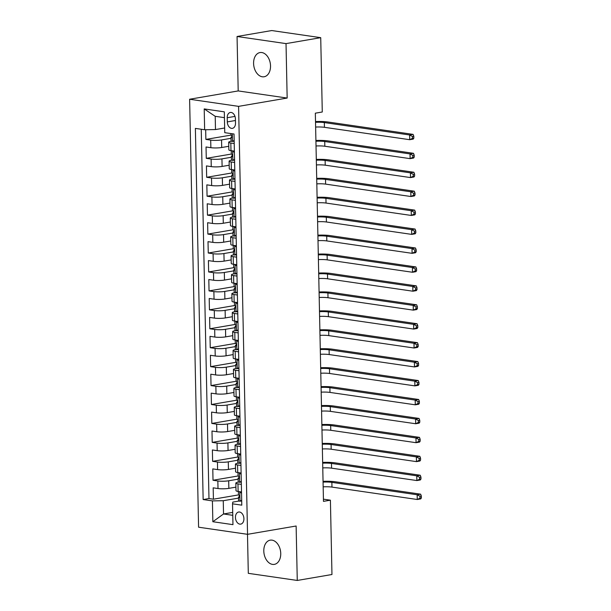 <?xml version="1.0" encoding="UTF-8"?>
<svg xmlns="http://www.w3.org/2000/svg" width="611" height="611" viewBox="0 0 611 611"><rect width="100%" height="100%" fill="white"/><g stroke="black" fill="none" stroke-linecap="round" stroke-linejoin="round"><path stroke-width="0.92" d="M280.739 553.505A12.273 8.333 -99.7 0 0 270.199 540.17A12.273 8.333 -99.7 0 0 263.799 551.046A12.273 8.333 -99.7 0 0 274.339 564.373A12.273 8.333 -99.7 0 0 280.739 553.505M270.528 65.896A12.273 8.333 -99.7 0 0 259.981 52.561A12.273 8.333 -99.7 0 0 253.588 63.437A12.273 8.333 -99.7 0 0 264.128 76.765A12.273 8.333 -99.7 0 0 270.528 65.896M243.919 518.693A6.141 4.17 -99.7 0 0 238.649 512.026A6.141 4.17 -99.7 0 0 235.449 517.464A6.141 4.17 -99.7 0 0 240.719 524.123A6.141 4.17 -99.7 0 0 243.919 518.693M247.486 534.312L248.303 573.332L297.267 580.45L331.964 574.508L330.406 500.188L323.425 499.172M189.616 99.242L198.583 527.201L247.547 534.32L238.58 106.36L189.616 99.242L238.198 90.932L287.162 98.05L286.024 43.61L237.06 36.492L238.198 90.932M237.06 36.492L271.758 30.55L320.722 37.668L286.024 43.61M205.67 129.731L205.876 139.407L230.943 135.115M228.789 146.296L221.709 147.503A7.676 1.214 178.8 0 1 210.864 147.686L206.037 146.984L206.274 158.341L231.34 154.056M229.186 165.23L222.106 166.436A7.676 1.214 -1.2 0 1 211.261 166.62L206.434 165.917L206.671 177.282L231.737 172.989M229.583 184.163L222.503 185.377A7.676 1.214 -1.2 0 1 211.658 185.561L206.831 184.858L207.068 196.215L232.134 191.923M229.98 203.104L222.9 204.311A7.676 1.214 -1.2 0 1 212.055 204.494L207.221 203.791L207.465 215.156L232.531 210.864M230.37 222.037L223.298 223.252A7.676 1.214 -1.2 0 1 212.452 223.427L207.618 222.725L207.862 234.089L232.928 229.797M230.767 240.971L223.695 242.185A7.676 1.214 -1.2 0 1 212.849 242.368L208.015 241.666L208.259 253.023L233.326 248.738M231.164 259.912L224.092 261.118A7.676 1.214 -1.2 0 1 213.247 261.302L208.412 260.599L208.649 271.964L233.715 267.671M231.561 278.845L224.489 280.059A7.676 1.214 -1.2 0 1 213.644 280.235L208.809 279.533L209.046 290.897L234.112 286.605M231.959 297.786L224.886 298.993A7.676 1.214 -1.2 0 1 214.041 299.176L209.206 298.474L209.443 309.83L234.509 305.546M232.356 316.719L225.283 317.934A7.676 1.214 -1.2 0 1 214.438 318.11L209.604 317.407L209.84 328.771L234.907 324.479M232.753 335.653L225.673 336.867A7.676 1.214 -1.2 0 1 214.828 337.051L210.001 336.348L210.237 347.705L235.304 343.42M233.15 354.594L226.07 355.801A7.676 1.214 -1.2 0 1 215.225 355.984L210.398 355.281L210.635 366.646L235.701 362.354M233.547 373.527L226.467 374.742A7.676 1.214 -1.2 0 1 215.622 374.917L210.795 374.215L211.032 385.579L236.098 381.287M233.944 392.461L226.864 393.675A7.676 1.214 -1.2 0 1 216.019 393.858L211.192 393.156L211.429 404.513L236.495 400.228M234.341 411.402L227.261 412.608A7.676 1.214 -1.2 0 1 216.416 412.792L211.589 412.089L211.826 423.454L236.892 419.161M234.739 430.335L227.659 431.549A7.676 1.214 -1.2 0 1 216.813 431.725L211.986 431.03L212.223 442.387L237.289 438.095M235.136 449.276L228.056 450.483A7.676 1.214 -1.2 0 1 217.21 450.666L212.384 449.963L212.62 461.328L237.687 457.036M235.533 468.209L228.453 469.424A7.676 1.214 -1.2 0 1 217.608 469.599L212.781 468.897L213.018 480.261L238.084 475.969M241.353 484.378L237.962 483.889A7.676 1.214 178.8 0 1 235.838 483.095A7.676 1.214 178.8 0 1 238.221 482.171L238.634 482.094M240.955 465.445L237.564 464.948A7.676 1.214 178.8 0 1 235.441 464.161A7.676 1.214 178.8 0 1 237.824 463.23L238.237 463.161M240.566 446.511L237.167 446.015A7.676 1.214 178.8 0 1 235.052 445.228A7.676 1.214 178.8 0 1 237.427 444.296L237.839 444.22M240.169 427.57L236.77 427.081A7.676 1.214 178.8 0 1 234.655 426.287A7.676 1.214 178.8 0 1 237.03 425.355L237.442 425.287M239.772 408.637L236.373 408.14A7.676 1.214 178.8 0 1 234.257 407.354A7.676 1.214 178.8 0 1 236.633 406.422L237.045 406.353M239.375 389.696L235.976 389.207A7.676 1.214 178.8 0 1 233.86 388.413A7.676 1.214 178.8 0 1 236.236 387.489L236.648 387.412M238.977 370.762L235.579 370.266A7.676 1.214 178.8 0 1 233.463 369.479A7.676 1.214 178.8 0 1 235.838 368.548L236.258 368.479M238.58 351.829L235.182 351.333A7.676 1.214 178.8 0 1 233.066 350.546A7.676 1.214 178.8 0 1 235.441 349.614L235.861 349.545M238.183 332.888L234.784 332.399A7.676 1.214 178.8 0 1 232.669 331.605A7.676 1.214 178.8 0 1 235.044 330.681L235.464 330.604M237.786 313.955L234.387 313.458A7.676 1.214 178.8 0 1 232.272 312.672A7.676 1.214 178.8 0 1 234.647 311.74L235.067 311.671M237.389 295.021L233.998 294.525A7.676 1.214 178.8 0 1 231.875 293.738A7.676 1.214 178.8 0 1 234.25 292.806L234.67 292.73M236.992 276.08L233.601 275.592A7.676 1.214 178.8 0 1 231.477 274.797A7.676 1.214 178.8 0 1 233.853 273.865L234.273 273.797M236.594 257.147L233.203 256.651A7.676 1.214 178.8 0 1 231.08 255.864A7.676 1.214 178.8 0 1 233.455 254.932L233.876 254.863M236.197 238.206L232.806 237.717A7.676 1.214 178.8 0 1 230.683 236.923A7.676 1.214 178.8 0 1 233.066 235.999L233.478 235.922M235.8 219.273L232.409 218.776A7.676 1.214 178.8 0 1 230.286 217.99A7.676 1.214 178.8 0 1 232.669 217.058L233.081 216.989M235.403 200.339L232.012 199.843A7.676 1.214 178.8 0 1 229.889 199.056A7.676 1.214 178.8 0 1 232.272 198.124L232.684 198.056M235.006 181.398L231.615 180.909A7.676 1.214 178.8 0 1 229.492 180.115A7.676 1.214 178.8 0 1 231.875 179.183L232.287 179.115M234.616 162.465L231.218 161.968A7.676 1.214 178.8 0 1 229.102 161.182A7.676 1.214 178.8 0 1 231.477 160.25L231.89 160.181M320.722 37.668L322.28 111.996L315.337 113.18L323.471 501.371L330.406 500.188M227.208 117.732L227.3 121.902A5.95 4.04 -99.7 0 0 232.401 128.356A5.95 4.04 -99.7 0 0 235.502 123.094L235.418 118.931A5.95 4.04 -99.7 0 0 230.309 112.47A5.95 4.04 -99.7 0 0 227.208 117.732L234.983 116.403M239.031 501.035L232.783 502.105L232.531 503.823L241.788 505.167L234.021 134.015L224.756 132.671L224.313 111.844L204.204 108.918L204.639 129.746L195.375 128.402L203.15 499.554L212.414 500.898L223.259 500.715L223.534 513.973L232.768 515.317M232.531 503.823L232.967 524.65L212.849 521.725L212.414 500.898M238.13 479.169L228.69 480.781A7.676 1.214 178.8 0 1 217.844 480.964L213.018 480.261M235.93 487.143L228.85 488.357L228.69 480.781M237.74 460.228L228.293 461.847A7.676 1.214 178.8 0 1 217.447 462.023L212.62 461.328M237.343 441.295L227.895 442.906A7.676 1.214 178.8 0 1 217.05 443.09L212.223 442.387M236.946 422.354L227.498 423.973A7.676 1.214 178.8 0 1 216.653 424.156L211.826 423.454M236.549 403.42L227.101 405.04A7.676 1.214 178.8 0 1 216.256 405.215L211.429 404.513M236.151 384.487L226.712 386.099A7.676 1.214 178.8 0 1 215.866 386.282L211.032 385.579M235.754 365.546L226.314 367.165A7.676 1.214 178.8 0 1 215.469 367.348L210.635 366.646M235.357 346.613L225.917 348.232A7.676 1.214 178.8 0 1 215.072 348.407L210.237 347.705M234.96 327.679L225.52 329.291A7.676 1.214 178.8 0 1 214.675 329.474L209.84 328.771M234.563 308.738L225.123 310.357A7.676 1.214 178.8 0 1 214.278 310.533L209.443 309.83M234.166 289.805L224.726 291.416A7.676 1.214 178.8 0 1 213.881 291.6L209.046 290.897M233.769 270.864L224.329 272.483A7.676 1.214 178.8 0 1 213.483 272.666L208.649 271.964M233.371 251.931L223.931 253.55A7.676 1.214 178.8 0 1 213.086 253.725L208.259 253.023M232.974 232.997L223.534 234.609A7.676 1.214 178.8 0 1 212.689 234.792L207.862 234.089M232.577 214.056L223.137 215.675A7.676 1.214 178.8 0 1 212.292 215.859L207.465 215.156M232.18 195.123L222.74 196.734A7.676 1.214 178.8 0 1 211.895 196.918L207.068 196.215M231.79 176.189L222.343 177.801A7.676 1.214 178.8 0 1 211.498 177.984L206.671 177.282M231.393 157.248L221.946 158.868A7.676 1.214 178.8 0 1 211.1 159.043L206.274 158.341M234.219 143.524L230.821 143.035A7.676 1.214 178.8 0 1 228.705 142.241A7.676 1.214 178.8 0 1 231.08 141.317L231.493 141.24M230.996 138.315L221.549 139.927A7.676 1.214 178.8 0 1 210.703 140.11L205.876 139.407M201.24 129.249L208.977 498.553L213.415 499.195L238.481 494.91M228.85 488.357A7.676 1.214 -1.2 0 1 218.005 488.54L213.178 487.838L213.415 499.195M234.372 151.1L230.981 150.612A7.676 1.214 178.8 0 1 228.858 149.817L228.705 142.241M229.102 161.182L229.255 168.758A7.676 1.214 -1.2 0 0 231.378 169.545L234.769 170.041M229.492 180.115L229.652 187.692A7.676 1.214 -1.2 0 0 231.775 188.478L235.166 188.975M229.889 199.056L230.049 206.625A7.676 1.214 -1.2 0 0 232.172 207.419L235.563 207.908M230.286 217.99L230.446 225.566A7.676 1.214 -1.2 0 0 232.57 226.353L235.961 226.849M230.683 236.923L230.843 244.499A7.676 1.214 -1.2 0 0 232.959 245.294L236.358 245.782M231.08 255.864L231.241 263.44A7.676 1.214 -1.2 0 0 233.356 264.227L236.755 264.723M231.477 274.797L231.638 282.374A7.676 1.214 -1.2 0 0 233.753 283.16L237.152 283.657M231.875 293.738L232.035 301.307A7.676 1.214 -1.2 0 0 234.15 302.101L237.549 302.59M232.272 312.672L232.432 320.248A7.676 1.214 -1.2 0 0 234.548 321.035L237.946 321.531M232.669 331.605L232.829 339.181A7.676 1.214 -1.2 0 0 234.945 339.968L238.343 340.464M233.066 350.546L233.226 358.115A7.676 1.214 -1.2 0 0 235.342 358.909L238.741 359.398M233.463 369.479L233.623 377.056A7.676 1.214 -1.2 0 0 235.739 377.842L239.138 378.339M233.86 388.413L234.021 395.989A7.676 1.214 -1.2 0 0 236.136 396.783L239.535 397.272M234.257 407.354L234.41 414.93A7.676 1.214 -1.2 0 0 236.533 415.717L239.924 416.213M234.655 426.287L234.807 433.863A7.676 1.214 -1.2 0 0 236.931 434.65L240.322 435.147M235.052 445.228L235.204 452.797A7.676 1.214 -1.2 0 0 237.328 453.591L240.719 454.08M235.441 464.161L235.602 471.738A7.676 1.214 -1.2 0 0 237.725 472.524L241.116 473.021M235.838 483.095L235.999 490.671A7.676 1.214 -1.2 0 0 238.122 491.458L241.513 491.954M224.436 117.656L215.209 116.311L215.484 129.563L204.639 129.746M224.657 127.997L215.484 129.563M297.267 580.45L296.129 526.01L247.547 534.32M287.162 98.05L238.58 106.36M232.707 512.4L223.534 513.973L212.849 521.725M238.527 498.102L223.259 500.715M208.977 498.553L203.15 499.554M215.209 116.311L204.204 108.918M234.166 141.133L232.386 141.439A5.087 0.802 178.8 0 1 231.05 140.927L230.973 137.33A5.087 0.802 -1.2 0 0 231.493 137.666L231.607 137.674M232.386 141.439L234.15 140.415M232.096 136.665L231.271 137.047A5.087 0.802 -1.2 0 0 230.973 137.33M231.729 137.628L231.493 137.666C232.264 137.101 232.249 136.337 231.439 135.398A5.087 0.802 178.8 0 1 230.927 135.054L230.897 133.565M315.528 122.315A9.593 1.512 178.8 0 1 324.334 122.574L409.622 134.978L413.097 134.382L327.809 121.979A14.389 2.276 -1.2 0 0 315.513 121.551M315.627 127.05A9.593 1.512 178.8 0 1 324.433 127.309L409.721 139.705L409.622 134.978L412.417 136.467L412.456 138.361L413.846 138.124L413.807 136.23L412.417 136.467M413.846 138.124L413.196 139.117L409.721 139.705L412.456 138.361M413.807 136.23L413.097 134.382M234.403 152.452L232.585 150.909A5.087 0.802 178.8 0 1 231.699 150.711M234.563 160.074L232.783 160.372A5.087 0.802 178.8 0 1 231.447 159.861L231.37 156.263A5.087 0.802 -1.2 0 0 231.89 156.607L232.004 156.607M232.783 160.372L234.548 159.356M232.493 155.599L231.668 155.988A5.087 0.802 -1.2 0 0 231.37 156.263M232.127 156.561L231.89 156.607C232.661 156.034 232.646 155.278 231.836 154.331A5.087 0.802 178.8 0 1 231.325 153.995L231.248 150.65M315.925 141.248A9.593 1.512 178.8 0 1 324.731 141.515L410.019 153.911L413.494 153.315L328.199 140.92A14.389 2.276 -1.2 0 0 315.91 140.484M316.024 145.983A9.593 1.512 178.8 0 1 324.831 146.243L410.118 158.646L410.019 153.911L412.815 155.4L412.853 157.294L414.243 157.058L414.205 155.163L412.815 155.4M414.243 157.058L413.594 158.05L410.118 158.646L412.853 157.294M414.205 155.163L413.494 153.315M234.8 171.386L232.982 169.843A5.087 0.802 178.8 0 1 232.096 169.652M234.96 179.008L233.181 179.313A5.087 0.802 178.8 0 1 231.844 178.802L231.768 175.197A5.087 0.802 -1.2 0 0 232.279 175.54L232.401 175.548M233.181 179.313L234.945 178.29M232.89 174.54L232.065 174.922A5.087 0.802 -1.2 0 0 231.768 175.197M232.524 175.502L232.279 175.54C233.058 174.967 233.043 174.211 232.233 173.264A5.087 0.802 178.8 0 1 231.722 172.928L231.645 169.583M316.322 160.189A9.593 1.512 178.8 0 1 325.128 160.449L410.416 172.844L413.891 172.256L328.596 159.853A14.389 2.276 -1.2 0 0 316.307 159.418M316.422 164.924A9.593 1.512 178.8 0 1 325.228 165.184L410.516 177.58L410.416 172.844L413.212 174.341L413.25 176.235L414.64 175.999L414.602 174.104L413.212 174.341M414.64 175.999L413.991 176.984L410.516 177.58L413.25 176.235M414.602 174.104L413.891 172.256M235.197 190.319L233.379 188.776A5.087 0.802 178.8 0 1 232.493 188.585M235.357 197.941L233.578 198.247A5.087 0.802 178.8 0 1 232.241 197.735L232.165 194.138A5.087 0.802 -1.2 0 0 232.676 194.474L232.799 194.481M233.578 198.247L235.342 197.223M233.287 193.473L232.463 193.855A5.087 0.802 -1.2 0 0 232.165 194.138M232.921 194.435L232.676 194.474C233.455 193.908 233.44 193.152 232.631 192.205A5.087 0.802 178.8 0 1 232.119 191.862L232.043 188.524M316.719 179.122A9.593 1.512 178.8 0 1 325.526 179.382L410.813 191.785L414.289 191.19L328.993 178.794A14.389 2.276 -1.2 0 0 316.704 178.359M316.819 183.858A9.593 1.512 178.8 0 1 325.625 184.117L410.913 196.521L410.813 191.785L413.609 193.275L413.647 195.169L415.037 194.932L414.991 193.038L413.609 193.275M415.037 194.932L414.388 195.925L410.913 196.521L413.647 195.169M414.991 193.038L414.289 191.19M235.594 209.26L233.776 207.717A5.087 0.802 178.8 0 1 232.89 207.519M235.754 216.882L233.975 217.188A5.087 0.802 178.8 0 1 232.638 216.668L232.562 213.071A5.087 0.802 -1.2 0 0 233.074 213.415L233.196 213.422M233.975 217.188L235.739 216.164M233.685 212.407L232.86 212.796A5.087 0.802 -1.2 0 0 232.562 213.071M233.318 213.369L233.074 213.415C233.853 212.842 233.837 212.086 233.028 211.139A5.087 0.802 178.8 0 1 232.508 210.803L232.44 207.457M317.117 198.063A9.593 1.512 178.8 0 1 325.923 198.323L411.211 210.719L414.686 210.123L329.39 197.727A14.389 2.276 -1.2 0 0 317.101 197.292M317.216 202.791A9.593 1.512 178.8 0 1 326.022 203.058L411.31 215.454L411.211 210.719L414.006 212.216L414.044 214.102L415.434 213.865L415.388 211.971L414.006 212.216M415.434 213.865L414.785 214.858L411.31 215.454L414.044 214.102M415.388 211.971L414.686 210.123M235.991 228.193L234.173 226.65A5.087 0.802 178.8 0 1 233.287 226.46M236.151 235.815L234.372 236.121A5.087 0.802 178.8 0 1 233.028 235.609L232.959 232.012A5.087 0.802 -1.2 0 0 233.471 232.348L233.593 232.356M234.372 236.121L236.136 235.098M234.082 231.348L233.249 231.729A5.087 0.802 -1.2 0 0 232.959 232.012M233.715 232.31L233.471 232.348C234.25 231.783 234.234 231.019 233.425 230.08A5.087 0.802 178.8 0 1 232.906 229.736L232.837 226.391M317.514 216.997A9.593 1.512 178.8 0 1 326.32 217.256L411.608 229.66L415.075 229.064L329.787 216.661A14.389 2.276 -1.2 0 0 317.499 216.233M317.613 221.732A9.593 1.512 178.8 0 1 326.419 221.992L411.707 234.387L411.608 229.66L414.403 231.149L414.441 233.043L415.831 232.806L415.786 230.912L414.403 231.149M415.831 232.806L415.175 233.799L411.707 234.387L414.441 233.043M415.786 230.912L415.075 229.064M236.388 247.134L234.571 245.591A5.087 0.802 178.8 0 1 233.685 245.393M236.549 254.749L234.769 255.054A5.087 0.802 178.8 0 1 233.425 254.543L233.356 250.945A5.087 0.802 -1.2 0 0 233.868 251.281L233.99 251.289M234.769 255.054L236.533 254.039M234.479 250.281L233.646 250.663A5.087 0.802 -1.2 0 0 233.356 250.945M234.112 251.243L233.868 251.281C234.647 250.716 234.632 249.96 233.822 249.013A5.087 0.802 178.8 0 1 233.303 248.669L233.234 245.332M317.911 235.93A9.593 1.512 178.8 0 1 326.717 236.19L412.005 248.593L415.472 247.997L330.184 235.602A14.389 2.276 -1.2 0 0 317.896 235.166M318.01 240.665A9.593 1.512 178.8 0 1 326.816 240.925L412.104 253.328L412.005 248.593L414.8 250.082L414.838 251.976L416.221 251.74L416.183 249.846L414.8 250.082M416.221 251.74L415.572 252.733L412.104 253.328L414.838 251.976M416.183 249.846L415.472 247.997M236.785 266.068L234.968 264.525A5.087 0.802 178.8 0 1 234.082 264.334M236.946 273.69L235.166 273.995A5.087 0.802 178.8 0 1 233.822 273.476L233.746 269.879A5.087 0.802 -1.2 0 0 234.265 270.222L234.387 270.23M235.166 273.995L236.931 272.972M234.876 269.222L234.044 269.604A5.087 0.802 -1.2 0 0 233.746 269.879M234.502 270.184L234.265 270.222C235.044 269.65 235.029 268.893 234.219 267.946A5.087 0.802 178.8 0 1 233.7 267.61L233.631 264.265M318.308 254.871A9.593 1.512 178.8 0 1 327.114 255.131L412.402 267.526L415.87 266.938L330.582 254.535A14.389 2.276 -1.2 0 0 318.293 254.1M318.407 259.606A9.593 1.512 178.8 0 1 327.213 259.866L412.501 272.262L412.402 267.526L415.19 269.023L415.236 270.917L416.618 270.681L416.58 268.787L415.19 269.023M416.618 270.681L415.969 271.666L412.501 272.262L415.236 270.917M416.58 268.787L415.87 266.938M237.183 285.001L235.365 283.458A5.087 0.802 178.8 0 1 234.479 283.267M237.343 292.623L235.563 292.929A5.087 0.802 178.8 0 1 234.219 292.417L234.143 288.82A5.087 0.802 -1.2 0 0 234.662 289.156L234.784 289.163M235.563 292.929L237.328 291.905M235.273 288.155L234.441 288.537A5.087 0.802 -1.2 0 0 234.143 288.82M234.899 289.118L234.662 289.156C235.441 288.591 235.426 287.834 234.616 286.887A5.087 0.802 178.8 0 1 234.097 286.544L234.028 283.199M318.705 273.804A9.593 1.512 178.8 0 1 327.511 274.064L412.799 286.467L416.267 285.872L330.979 273.468A14.389 2.276 -1.2 0 0 318.682 273.041M318.805 278.54A9.593 1.512 178.8 0 1 327.611 278.799L412.899 291.203L412.799 286.467L415.587 287.957L415.633 289.851L417.015 289.614L416.977 287.72L415.587 287.957M417.015 289.614L416.366 290.607L412.899 291.203L415.633 289.851M416.977 287.72L416.267 285.872M237.58 303.942L235.762 302.399A5.087 0.802 178.8 0 1 234.868 302.201M237.732 311.564L235.953 311.862A5.087 0.802 178.8 0 1 234.616 311.35L234.54 307.753A5.087 0.802 -1.2 0 0 235.059 308.097L235.182 308.104M235.953 311.862L237.717 310.846M235.67 307.089L234.838 307.478A5.087 0.802 -1.2 0 0 234.54 307.753M235.296 308.051L235.059 308.097C235.838 307.524 235.823 306.768 235.014 305.821A5.087 0.802 178.8 0 1 234.494 305.485L234.425 302.14M319.095 292.738A9.593 1.512 178.8 0 1 327.908 293.005L413.196 305.401L416.664 304.805L331.376 292.409A14.389 2.276 -1.2 0 0 319.079 291.974M319.194 297.473A9.593 1.512 178.8 0 1 328.008 297.733L413.296 310.136L413.196 305.401L415.984 306.89L416.03 308.784L417.412 308.547L417.374 306.653L415.984 306.89M417.412 308.547L416.763 309.54L413.296 310.136L416.03 308.784M417.374 306.653L416.664 304.805M237.969 322.875L236.151 321.333A5.087 0.802 178.8 0 1 235.266 321.142M238.13 330.498L236.35 330.803A5.087 0.802 178.8 0 1 235.014 330.291L234.937 326.694A5.087 0.802 -1.2 0 0 235.456 327.03L235.571 327.038M236.35 330.803L238.114 329.78M236.067 326.03L235.235 326.411A5.087 0.802 -1.2 0 0 234.937 326.694M235.693 326.992L235.456 327.03C236.236 326.457 236.22 325.701 235.411 324.754A5.087 0.802 178.8 0 1 234.891 324.418L234.823 321.073M319.492 311.679A9.593 1.512 178.8 0 1 328.306 311.938L413.594 324.334L417.061 323.746L331.773 311.343A14.389 2.276 -1.2 0 0 319.477 310.907M319.591 316.414A9.593 1.512 178.8 0 1 328.405 316.674L413.693 329.069L413.594 324.334L416.381 325.831L416.419 327.725L417.809 327.488L417.771 325.594L416.381 325.831M417.809 327.488L417.16 328.481L413.693 329.069L416.419 327.725M417.771 325.594L417.061 323.746M238.366 341.809L236.549 340.274A5.087 0.802 178.8 0 1 235.663 340.075M238.527 349.431L236.747 349.736A5.087 0.802 178.8 0 1 235.411 349.225L235.334 345.627A5.087 0.802 -1.2 0 0 235.854 345.963L235.968 345.971M236.747 349.736L238.511 348.713M236.465 344.963L235.632 345.345A5.087 0.802 -1.2 0 0 235.334 345.627M236.09 345.925L235.854 345.963C236.633 345.398 236.617 344.642 235.808 343.695A5.087 0.802 178.8 0 1 235.288 343.351L235.22 340.014M319.889 330.612A9.593 1.512 178.8 0 1 328.703 330.872L413.991 343.275L417.458 342.679L332.17 330.284A14.389 2.276 -1.2 0 0 319.874 329.848M319.988 335.347A9.593 1.512 178.8 0 1 328.802 335.607L414.09 348.01L413.991 343.275L416.778 344.764L416.817 346.658L418.207 346.422L418.168 344.528L416.778 344.764M418.207 346.422L417.557 347.415L414.09 348.01L416.817 346.658M418.168 344.528L417.458 342.679M238.764 360.75L236.946 359.207A5.087 0.802 178.8 0 1 236.06 359.008M238.924 368.372L237.144 368.677A5.087 0.802 178.8 0 1 235.808 368.158L235.731 364.561A5.087 0.802 -1.2 0 0 236.251 364.904L236.365 364.912M237.144 368.677L238.909 367.654M236.862 363.904L236.029 364.286A5.087 0.802 -1.2 0 0 235.731 364.561M236.488 364.859L236.251 364.904C237.03 364.332 237.007 363.576 236.205 362.629A5.087 0.802 178.8 0 1 235.686 362.292L235.617 358.947M320.286 349.553A9.593 1.512 178.8 0 1 329.092 349.813L414.388 362.208L417.855 361.613L332.567 349.217A14.389 2.276 -1.2 0 0 320.271 348.782M320.385 354.281A9.593 1.512 178.8 0 1 329.192 354.548L414.487 366.944L414.388 362.208L417.176 363.705L417.214 365.599L418.604 365.355L418.566 363.461L417.176 363.705M418.604 365.355L417.955 366.348L414.487 366.944L417.214 365.599M418.566 363.461L417.855 361.613M239.161 379.683L237.343 378.14A5.087 0.802 178.8 0 1 236.457 377.949M239.321 387.305L237.542 387.611A5.087 0.802 178.8 0 1 236.205 387.099L236.129 383.502A5.087 0.802 -1.2 0 0 236.648 383.838L236.763 383.845M237.542 387.611L239.306 386.587M237.251 382.837L236.426 383.219A5.087 0.802 -1.2 0 0 236.129 383.502M236.885 383.8L236.648 383.838C237.419 383.273 237.404 382.509 236.602 381.57A5.087 0.802 178.8 0 1 236.083 381.226L236.014 377.881M320.683 368.486A9.593 1.512 178.8 0 1 329.489 368.746L414.785 381.149L418.252 380.554L332.964 368.15A14.389 2.276 -1.2 0 0 320.668 367.723M320.783 373.222A9.593 1.512 178.8 0 1 329.589 373.481L414.884 385.877L414.785 381.149L417.573 382.639L417.611 384.533L419.001 384.296L418.963 382.402L417.573 382.639M419.001 384.296L418.352 385.289L414.884 385.877L417.611 384.533M418.963 382.402L418.252 380.554M239.558 398.624L237.74 397.081A5.087 0.802 178.8 0 1 236.854 396.883M239.718 406.239L237.939 406.544A5.087 0.802 178.8 0 1 236.602 406.032L236.526 402.435A5.087 0.802 -1.2 0 0 237.045 402.779L237.16 402.779M237.939 406.544L239.703 405.528M237.648 401.771L236.824 402.153A5.087 0.802 -1.2 0 0 236.526 402.435M237.282 402.733L237.045 402.779C237.816 402.206 237.801 401.45 236.992 400.503A5.087 0.802 178.8 0 1 236.48 400.167L236.411 396.822M321.08 387.42A9.593 1.512 178.8 0 1 329.887 387.687L415.182 400.083L418.65 399.487L333.362 387.091A14.389 2.276 -1.2 0 0 321.065 386.656M321.18 392.155A9.593 1.512 178.8 0 1 329.986 392.415L415.281 404.818L415.182 400.083L417.97 401.572L418.008 403.466L419.398 403.229L419.36 401.335L417.97 401.572M419.398 403.229L418.749 404.222L415.281 404.818L418.008 403.466M419.36 401.335L418.65 399.487M239.955 417.557L238.137 416.015A5.087 0.802 178.8 0 1 237.251 415.824M240.115 425.18L238.336 425.485A5.087 0.802 178.8 0 1 236.999 424.973L236.923 421.369A5.087 0.802 -1.2 0 0 237.442 421.712L237.557 421.72M238.336 425.485L240.1 424.462M238.046 420.712L237.221 421.094A5.087 0.802 -1.2 0 0 236.923 421.369M237.679 421.674L237.442 421.712C238.214 421.139 238.198 420.383 237.389 419.436A5.087 0.802 178.8 0 1 236.877 419.1L236.808 415.755M321.478 406.361A9.593 1.512 178.8 0 1 330.284 406.62L415.579 419.016L419.047 418.428L333.759 406.025A14.389 2.276 -1.2 0 0 321.462 405.589M321.577 411.096A9.593 1.512 178.8 0 1 330.383 411.356L415.679 423.751L415.579 419.016L418.367 420.513L418.405 422.407L419.795 422.17L419.757 420.276L418.367 420.513M419.795 422.17L419.146 423.156L415.679 423.751L418.405 422.407M419.757 420.276L419.047 418.428M240.352 436.491L238.534 434.948A5.087 0.802 178.8 0 1 237.648 434.757M240.513 444.113L238.733 444.418A5.087 0.802 178.8 0 1 237.396 443.907L237.32 440.31A5.087 0.802 -1.2 0 0 237.839 440.646L237.954 440.653M238.733 444.418L240.497 443.395M238.443 439.645L237.618 440.027A5.087 0.802 -1.2 0 0 237.32 440.31M238.076 440.607L237.839 440.646C238.611 440.08 238.595 439.324 237.786 438.377A5.087 0.802 178.8 0 1 237.274 438.034L237.205 434.696M321.875 425.294A9.593 1.512 178.8 0 1 330.681 425.554L415.969 437.957L419.444 437.361L334.156 424.966A14.389 2.276 -1.2 0 0 321.86 424.53M321.974 430.029A9.593 1.512 178.8 0 1 330.78 430.289L416.068 442.692L415.969 437.957L418.764 439.446L418.802 441.341L420.192 441.104L420.154 439.21L418.764 439.446M420.192 441.104L419.543 442.097L416.068 442.692L418.802 441.341M420.154 439.21L419.444 437.361M240.749 455.432L238.932 453.889A5.087 0.802 178.8 0 1 238.046 453.69M240.91 463.054L239.13 463.352A5.087 0.802 178.8 0 1 237.794 462.84L237.717 459.243A5.087 0.802 -1.2 0 0 238.237 459.587L238.351 459.594M239.13 463.352L240.894 462.336M238.84 458.578L238.015 458.968A5.087 0.802 -1.2 0 0 237.717 459.243M238.473 459.541L238.237 459.587C239.008 459.014 238.993 458.258 238.183 457.311A5.087 0.802 178.8 0 1 237.671 456.975L237.595 453.629M322.272 444.235A9.593 1.512 178.8 0 1 331.078 444.495L416.366 456.891L419.841 456.295L334.545 443.899A14.389 2.276 -1.2 0 0 322.257 443.464M322.371 448.963A9.593 1.512 178.8 0 1 331.177 449.23L416.465 461.626L416.366 456.891L419.161 458.38L419.199 460.274L420.589 460.037L420.551 458.143L419.161 458.38M420.589 460.037L419.94 461.03L416.465 461.626L419.199 460.274M420.551 458.143L419.841 456.295M241.146 474.365L239.329 472.822A5.087 0.802 178.8 0 1 238.443 472.631M241.307 481.987L239.527 482.293A5.087 0.802 178.8 0 1 238.191 481.781L238.114 478.184A5.087 0.802 -1.2 0 0 238.626 478.52L238.748 478.528M239.527 482.293L241.292 481.269M239.237 477.519L238.412 477.901A5.087 0.802 -1.2 0 0 238.114 478.184M238.87 478.482L238.626 478.52C239.405 477.955 239.39 477.191 238.58 476.252A5.087 0.802 178.8 0 1 238.069 475.908L237.992 472.563M322.669 463.169A9.593 1.512 178.8 0 1 331.475 463.428L416.763 475.824L420.238 475.236L334.943 462.833A14.389 2.276 -1.2 0 0 322.654 462.397M322.768 467.904A9.593 1.512 178.8 0 1 331.574 468.163L416.862 480.559L416.763 475.824L419.558 477.321L419.597 479.215L420.987 478.978L420.948 477.084L419.558 477.321M420.987 478.978L420.337 479.971L416.862 480.559L419.597 479.215M420.948 477.084L420.238 475.236M241.544 493.306L239.726 491.763A5.087 0.802 178.8 0 1 238.84 491.565M241.704 500.921L239.924 501.226A5.087 0.802 178.8 0 1 238.588 500.715L238.511 497.117A5.087 0.802 -1.2 0 0 239.023 497.453L239.145 497.461M239.924 501.226L241.689 500.21M239.634 496.453L238.809 496.835A5.087 0.802 -1.2 0 0 238.511 497.117M239.268 497.415L239.023 497.453C239.802 496.888 239.787 496.132 238.977 495.185A5.087 0.802 178.8 0 1 238.458 494.841L238.389 491.504M323.066 482.102A9.593 1.512 178.8 0 1 331.872 482.362L417.16 494.765L420.635 494.169L335.34 481.774A14.389 2.276 -1.2 0 0 323.051 481.338M323.166 486.837A9.593 1.512 178.8 0 1 331.972 487.097L417.26 499.5L417.16 494.765L419.956 496.254L419.994 498.148L421.384 497.912L421.338 496.017L419.956 496.254M421.384 497.912L420.735 498.904L417.26 499.5L419.994 498.148M421.338 496.017L420.635 494.169M228.453 469.424L228.293 461.847M228.056 450.483L227.895 442.906M227.659 431.549L227.498 423.973M227.261 412.608L227.101 405.04M226.864 393.675L226.712 386.099M226.467 374.742L226.314 367.165M226.07 355.801L225.917 348.232M225.673 336.867L225.52 329.291M225.283 317.934L225.123 310.357M224.886 298.993L224.726 291.416M224.489 280.059L224.329 272.483M224.092 261.118L223.931 253.55M223.695 242.185L223.534 234.609M223.298 223.252L223.137 215.675M222.9 204.311L222.74 196.734M222.503 185.377L222.343 177.801M222.106 166.436L221.946 158.868M221.709 147.503L221.549 139.927M210.864 147.686L210.703 140.11M218.005 488.54L217.844 480.964M217.608 469.599L217.447 462.023M217.21 450.666L217.05 443.09M216.813 431.725L216.653 424.156M216.416 412.792L216.256 405.215M216.019 393.858L215.866 386.282M215.622 374.917L215.469 367.348M215.225 355.984L215.072 348.407M214.828 337.051L214.675 329.474M214.438 318.11L214.278 310.533M214.041 299.176L213.881 291.6M213.644 280.235L213.483 272.666M213.247 261.302L213.086 253.725M212.849 242.368L212.689 234.792M212.452 223.427L212.292 215.859M212.055 204.494L211.895 196.918M211.658 185.561L211.498 177.984M211.261 166.62L211.1 159.043M230.981 150.612L230.821 143.035M231.378 169.545L231.218 161.968M231.775 188.478L231.615 180.909M232.172 207.419L232.012 199.843M232.57 226.353L232.409 218.776M232.959 245.294L232.806 237.717M233.356 264.227L233.203 256.651M233.753 283.16L233.601 275.592M234.15 302.101L233.998 294.525M234.548 321.035L234.387 313.458M234.945 339.968L234.784 332.399M235.342 358.909L235.182 351.333M235.739 377.842L235.579 370.266M236.136 396.783L235.976 389.207M236.533 415.717L236.373 408.14M236.931 434.65L236.77 427.081M237.328 453.591L237.167 446.015M237.725 472.524L237.564 464.948M238.122 491.458L237.962 483.889M235.449 120.504L227.3 121.902M232.447 141.401L232.295 133.763M324.334 122.574L324.433 127.309M232.844 160.334L232.654 150.963M324.731 141.515L324.831 146.243M233.242 179.275L233.051 169.904M325.128 160.449L325.228 165.184M233.639 198.208L233.448 188.837M325.526 179.382L325.625 184.117M234.036 217.149L233.845 207.771M325.923 198.323L326.022 203.058M234.433 236.083L234.234 226.712M326.32 217.256L326.419 221.992M234.83 255.016L234.632 245.645M326.717 236.19L326.816 240.925M235.227 273.957L235.029 264.578M327.114 255.131L327.213 259.866M235.625 292.89L235.426 283.519M327.511 274.064L327.611 278.799M236.022 311.831L235.823 302.453M327.908 293.005L328.008 297.733M236.419 330.765L236.22 321.394M328.306 311.938L328.405 316.674M236.816 349.698L236.617 340.327M328.703 330.872L328.802 335.607M237.213 368.639L237.015 359.26M329.092 349.813L329.192 354.548M237.61 387.573L237.412 378.201M329.489 368.746L329.589 373.481M238.007 406.506L237.809 397.135M329.887 387.687L329.986 392.415M238.405 425.447L238.206 416.068M330.284 406.62L330.383 411.356M238.794 444.38L238.603 435.009M330.681 425.554L330.78 430.289M239.191 463.321L239 453.942M331.078 444.495L331.177 449.23M239.588 482.255L239.397 472.883M331.475 463.428L331.574 468.163M239.986 501.188L239.795 491.817M331.872 482.362L331.972 487.097"/></g></svg>
